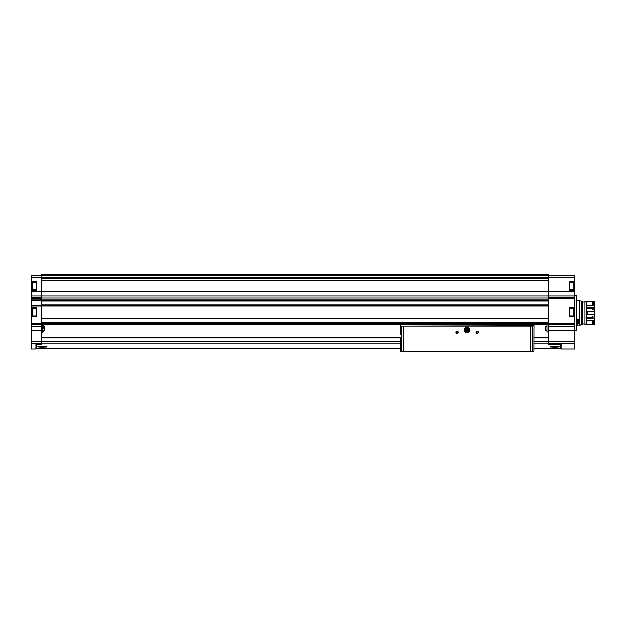 <?xml version="1.0" encoding="UTF-8"?>
<svg xmlns="http://www.w3.org/2000/svg" width="626" height="626" viewBox="0 0 626 626"><rect width="100%" height="100%" fill="white"/><g stroke="black" fill="none" stroke-linecap="round" stroke-linejoin="round"><path stroke-width="0.94" d="M46.973 346.702L46.934 346.64C48.061 347.234 36.699 347.234 37.842 346.64C40.87 346.17 43.898 346.17 46.934 346.64L38.022 346.64M560.755 344.112L560.755 348.173L533.931 348.173M36.269 344.112L36.269 348.173L400.257 348.173M550.051 346.702L559.182 346.64C560.317 347.234 548.955 347.234 550.09 346.64C553.126 346.17 556.154 346.17 559.182 346.64L559.221 346.694M36.425 315.833L31.3 315.833L31.3 316.592L36.425 316.592L36.425 307.875L31.3 307.875L31.3 296.059L41.621 296.059L41.621 344.112L35.885 344.112L35.885 348.932L31.3 348.932L31.3 343.713L41.621 343.713M32.294 282.42L31.832 282.874L31.832 289.603L32.294 290.065M31.832 285.135L31.832 288.445M32.294 308.415L31.832 308.868L31.832 315.598L32.294 316.06M31.832 311.13L31.832 314.44M31.3 316.592L31.3 343.713M31.3 315.833L31.3 307.875M31.3 296.059L31.3 291.732L548.525 291.732L548.525 275.51L574.895 275.534L574.895 291.732L548.525 291.732L548.525 344.112L561.139 344.112L561.139 348.932L574.895 348.932L574.895 343.713L548.525 343.713M36.425 289.83L31.3 289.83L31.3 291.732M31.3 289.83L31.3 277.827L41.621 277.827M41.621 275.354L548.525 275.354L548.525 274.775L41.621 274.775L41.621 275.51L31.3 275.534L31.3 277.827M569.777 315.833L574.895 315.833L574.895 316.592L569.777 316.592L569.777 307.875L574.895 307.875L574.895 291.732M574.895 307.875L574.895 315.833M574.895 316.592L574.895 326.115L548.525 326.115M574.895 343.713L574.895 326.115M574.895 281.88L569.777 281.88L569.777 290.597L574.895 290.597M548.525 275.354L41.621 275.51L41.621 296.059L574.895 296.059M31.3 306.122L548.525 306.122M31.3 300.003L548.525 300.003M41.621 298.093L548.525 298.093M41.621 324.471L548.525 324.471M41.621 301.075L548.525 301.075M41.621 305.05L548.525 305.05M41.621 318.274L548.525 318.274L41.621 318.282M41.621 322.249L548.525 322.249M31.3 281.88L36.425 281.88L36.425 290.597L31.3 290.597M31.3 300.386L41.621 300.386M31.3 305.738L41.621 305.738M576.507 295.417L576.507 330.583L576.812 295.495L574.895 295.417M569.777 308.641L574.895 308.641M36.425 308.641L31.3 308.641M569.777 289.83L574.895 289.83M569.777 282.647L574.895 282.647M36.425 282.647L31.3 282.647M574.363 311.13L574.363 313.336M574.363 286.238L574.363 289.603L574.363 286.238M561.139 344.112L548.525 344.112M35.885 344.112L41.621 344.112M41.621 337.469L400.257 337.469M533.931 337.469L548.525 337.469M552.422 346.334L556.85 346.334M40.174 346.334L44.602 346.334M546.991 328.29L546.991 324.839L546.991 328.29M545.465 328.29L545.465 326.459L545.465 328.29M545.465 330.121L545.762 326.083L545.465 330.121L546.991 330.755M43.147 328.29L43.147 324.839L43.147 328.29M44.681 328.29L44.681 326.459L44.681 328.29M43.147 330.755L43.147 331.741L43.147 330.755L44.681 330.121L43.147 330.755M44.376 326.083L43.147 325.825L43.147 324.839L43.147 325.825L44.376 326.083L44.376 330.497M533.892 351.225L400.304 351.225L400.257 337.085M400.311 325.997L533.994 325.653L533.931 350.92M401.602 351.225L401.602 325.997L531.591 325.997M401.602 325.997L402.596 325.997M458.302 332.116A1.15 1.15 0 0 1 456.581 333.11A1.15 1.15 0 0 1 456.581 331.123A1.15 1.15 0 0 1 458.302 332.116M478.186 332.116A1.15 1.15 0 0 1 476.464 333.11A1.15 1.15 0 0 1 476.464 331.123A1.15 1.15 0 0 1 478.186 332.116M402.721 351.225L531.474 351.225M533.994 324.471L533.994 325.653M400.194 324.471L533.994 324.847M400.194 334.871L400.194 324.847M533.994 334.871L533.931 337.085M477.974 332.116A0.939 0.939 0 0 1 476.566 332.93A0.939 0.939 0 0 1 476.566 331.303A0.939 0.939 0 0 1 477.974 332.116M458.099 332.116A0.939 0.939 0 0 1 456.69 332.93A0.939 0.939 0 0 1 456.69 331.303A0.939 0.939 0 0 1 458.099 332.116M464.422 329.824L464.422 331.365L465.76 332.14A2.676 2.676 0 0 1 465.76 327.5L464.422 328.274L464.422 329.824M467.098 332.907L468.436 332.14A2.676 2.676 0 0 1 465.76 332.14L467.098 332.907M469.774 329.824A2.676 2.676 0 0 1 468.436 332.14L469.774 331.365L469.774 328.274L468.436 327.5A2.676 2.676 0 0 1 469.774 329.824M467.857 329.824A0.767 0.767 0 0 1 466.714 330.481A0.767 0.767 0 0 1 466.714 329.159A0.767 0.767 0 0 1 467.857 329.824M468.929 329.824A1.831 1.831 0 0 1 466.182 331.412A1.831 1.831 0 0 1 466.182 328.227A1.831 1.831 0 0 1 468.929 329.824M469.617 329.824A2.52 2.52 0 0 1 465.838 332.007A2.52 2.52 0 0 1 465.838 327.633A2.52 2.52 0 0 1 469.617 329.824M465.76 327.5A2.676 2.676 0 0 1 468.436 327.5L467.098 326.733L465.76 327.5M576.812 325.152L581.398 324.738L579.864 325.152L579.864 300.84L576.812 300.84M576.812 318.611L577.086 324.158A2.833 2.833 0 0 0 577.634 323.971M581.398 324.738L581.398 301.255L579.864 300.84M581.398 324.464L582.736 324.464L582.736 301.529L581.398 301.529M584.989 323.885L582.736 323.885M584.989 324.464L584.989 301.529L586.75 301.529L586.75 324.464L584.989 324.464M594.7 320.176L594.317 324.323L594.7 318.517L587.517 318.266L586.75 317.703M586.75 308.297L587.517 307.734L594.7 307.483L594.317 301.677L593.55 301.677L593.55 305.848L586.75 305.77M594.7 305.824L594.317 301.677M594.317 305.77L593.55 305.77M594.317 320.23L593.55 320.23L593.55 324.323L594.317 324.323M593.55 302.264L592.329 302.264M593.55 320.23L586.75 320.23M593.55 323.736L592.329 323.736M592.329 305.77L592.329 301.677L586.75 301.677M586.75 324.323L592.329 324.323L592.329 320.23M586.75 311.865L587.517 311.693L587.517 314.307L586.75 314.135M594.317 311.693L594.7 314.432L594.7 311.568L587.517 311.693M594.317 314.307L587.517 314.307M586.75 317.092L592.329 317.092L592.329 316.592L594.317 317.092L594.7 314.432M594.7 311.568L594.317 308.908L593.55 308.908L593.55 309.408L592.329 309.408L592.329 308.908L586.75 308.908M578.056 323.72A2.833 2.833 0 0 0 579.191 320.809M576.812 320.144A1.322 1.322 0 0 1 577.086 320.262L577.751 321.412L577.086 322.554A1.322 1.322 0 0 1 576.812 322.68M577.751 321.412A1.322 1.322 0 0 1 577.086 322.554L577.751 321.412L577.086 320.262A1.322 1.322 0 0 1 577.751 321.412M576.812 319.072A2.371 2.371 0 0 1 576.812 323.752M576.812 318.759A2.676 2.676 0 0 1 576.812 324.057M576.812 320.332A1.15 1.15 0 0 1 576.812 322.492M41.621 343.807L400.257 343.807M533.931 343.807L548.525 343.807M574.895 277.827L548.525 277.827M574.895 298.563L548.525 298.563M574.895 323.595L548.525 323.595M31.3 297.757L41.621 297.757M31.3 323.611L41.621 323.611M31.3 298.563L41.621 298.563M31.3 341.46L41.621 341.46M31.3 330.442L41.621 330.442M574.895 324.432L548.525 324.432M41.621 277.858L548.525 277.858M41.621 323.321L548.525 323.321M41.621 322.554L548.525 322.554M41.621 317.969L548.525 317.969M41.621 280.933L548.525 280.933M41.621 278.007L548.525 278.007L41.621 278.014M41.621 278.382L548.525 278.382M41.621 280.409L548.525 280.409M41.621 280.784L548.525 280.784L41.621 280.784M41.621 300.824L548.525 300.824M41.621 301.106L548.525 301.106M41.621 305.011L548.525 305.011M41.621 305.3L548.525 305.3M41.621 318.642L548.525 318.642M41.621 318.783L548.525 318.783M574.895 297.757L548.525 297.757M574.895 330.442L548.525 330.442M574.895 341.46L548.525 341.46M31.3 324.425L41.621 324.425M31.3 326.115L41.621 326.115M31.3 300.77L41.621 300.77M31.3 305.355L41.621 305.355M573.901 308.641L573.901 315.833M32.294 308.641L32.294 315.833M573.901 282.647L573.901 289.83M32.294 282.647L32.294 289.83M41.621 337.844L400.257 337.844M533.931 337.844L548.525 337.844M41.621 341.538L400.257 341.538M533.931 341.538L548.525 341.538M546.991 324.839L546.991 331.741L548.525 332.156L546.991 331.741M42.779 324.456L42.779 332.124L41.621 332.156M403.864 350.92L403.864 326.381M530.324 350.92L530.324 326.381M532.593 351.225L532.593 325.997M576.507 330.583L574.895 330.583M573.901 316.06L574.363 315.598M573.901 308.415L574.363 308.868M573.901 290.065L574.363 289.603M573.901 282.42L574.363 282.874M545.465 326.459L546.991 325.825M584.989 302.108L582.736 302.108"/></g></svg>

